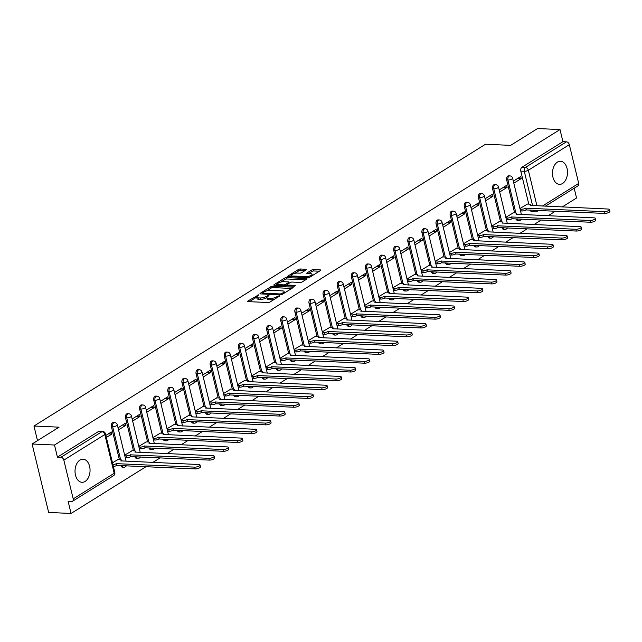 <?xml version="1.0" encoding="UTF-8"?>
<svg xmlns="http://www.w3.org/2000/svg" width="642" height="642" viewBox="0 0 642 642"><rect width="100%" height="100%" fill="white"/><g stroke="black" fill="none" stroke-linecap="round" stroke-linejoin="round"><path stroke-width="0.96" d="M258.75 294.774L247.916 301.018A1.453 0.449 -13.6 0 0 247.603 301.411A1.453 0.449 -13.6 0 0 248.133 301.62L268.019 302.526A1.453 0.449 -13.6 0 0 270.009 302.021L279.447 296.131L279.294 295.713L276.678 296.829A4.654 1.445 -13.6 0 1 270.306 298.442L268.645 298.361A4.654 1.445 -13.6 0 1 266.968 297.679A4.654 1.445 -13.6 0 1 267.955 296.427L269.022 295.24L266.406 296.355A4.654 1.445 -13.6 0 1 260.026 297.968L258.373 297.896A4.654 1.445 -13.6 0 1 256.688 297.214A4.654 1.445 -13.6 0 1 257.683 295.962L258.75 294.774M557.408 162.121A11.556 7.503 92.6 0 0 552.553 174.873A11.556 7.503 92.6 0 0 559.463 184.342A11.556 7.503 92.6 0 0 562.577 183.476A11.556 7.503 92.6 0 0 567.432 170.724A11.556 7.503 92.6 0 0 560.522 161.254A11.556 7.503 92.6 0 0 557.408 162.121M79.961 460.073A11.556 7.503 92.6 0 0 75.098 472.825A11.556 7.503 92.6 0 0 82.016 482.294A11.556 7.503 92.6 0 0 85.121 481.428A11.556 7.503 92.6 0 0 89.984 468.668A11.556 7.503 92.6 0 0 83.067 459.207A11.556 7.503 92.6 0 0 79.961 460.073M516.088 218.842A2.961 1.926 92.6 0 0 517.717 220.503L518.961 220.559A2.961 1.926 -87.4 0 1 517.332 218.898M501.972 227.653A2.961 1.926 92.6 0 0 503.601 229.314L504.837 229.371A2.961 1.926 -87.4 0 1 503.208 227.709M487.856 236.465A2.961 1.926 92.6 0 0 489.485 238.126L490.721 238.182A2.961 1.926 -87.4 0 1 489.092 236.521M473.74 245.276A2.961 1.926 92.6 0 0 475.369 246.929L476.605 246.985A2.961 1.926 -87.4 0 1 474.976 245.332M459.624 254.088A2.961 1.926 92.6 0 0 461.253 255.741L462.489 255.797A2.961 1.926 -87.4 0 1 460.86 254.144M445.508 262.891A2.961 1.926 92.6 0 0 447.137 264.552L448.373 264.608A2.961 1.926 -87.4 0 1 446.744 262.947M431.384 271.702A2.961 1.926 92.6 0 0 433.013 273.364L434.257 273.42A2.961 1.926 -87.4 0 1 432.628 271.759M417.268 280.514A2.961 1.926 92.6 0 0 418.897 282.175L420.141 282.231A2.961 1.926 -87.4 0 1 418.512 280.57M403.152 289.325A2.961 1.926 92.6 0 0 404.781 290.978L406.017 291.035A2.961 1.926 -87.4 0 1 404.388 289.382M389.036 298.137A2.961 1.926 92.6 0 0 390.665 299.79L391.901 299.846A2.961 1.926 -87.4 0 1 390.272 298.193M374.92 306.94A2.961 1.926 92.6 0 0 376.549 308.601L377.785 308.658A2.961 1.926 -87.4 0 1 376.156 306.996M360.804 315.752A2.961 1.926 92.6 0 0 362.433 317.413L363.669 317.469A2.961 1.926 -87.4 0 1 362.04 315.808M346.688 324.563A2.961 1.926 92.6 0 0 348.309 326.224L349.553 326.28A2.961 1.926 -87.4 0 1 347.924 324.619M332.564 333.375A2.961 1.926 92.6 0 0 334.193 335.028L335.437 335.084A2.961 1.926 -87.4 0 1 333.808 333.431M318.448 342.178A2.961 1.926 92.6 0 0 320.077 343.839L321.313 343.895A2.961 1.926 -87.4 0 1 319.684 342.234M304.332 350.989A2.961 1.926 92.6 0 0 305.961 352.651L307.197 352.707A2.961 1.926 -87.4 0 1 305.568 351.046M290.216 359.801A2.961 1.926 92.6 0 0 291.845 361.462L293.081 361.518A2.961 1.926 -87.4 0 1 291.452 359.857M276.1 368.612A2.961 1.926 92.6 0 0 277.729 370.265L278.965 370.322A2.961 1.926 -87.4 0 1 277.336 368.668M261.984 377.424A2.961 1.926 92.6 0 0 263.613 379.077L264.849 379.133A2.961 1.926 -87.4 0 1 263.22 377.48M247.86 386.227A2.961 1.926 92.6 0 0 249.489 387.888L250.733 387.945A2.961 1.926 -87.4 0 1 249.104 386.283M233.744 395.039A2.961 1.926 92.6 0 0 235.373 396.7L236.617 396.756A2.961 1.926 -87.4 0 1 234.988 395.095M219.628 403.85A2.961 1.926 92.6 0 0 221.257 405.511L222.493 405.567A2.961 1.926 -87.4 0 1 220.864 403.906M205.512 412.662A2.961 1.926 92.6 0 0 207.141 414.315L208.377 414.371A2.961 1.926 -87.4 0 1 206.748 412.718M191.396 421.473A2.961 1.926 92.6 0 0 193.025 423.126L194.261 423.182A2.961 1.926 -87.4 0 1 192.632 421.529M177.28 430.276A2.961 1.926 92.6 0 0 178.909 431.938L180.145 431.994A2.961 1.926 -87.4 0 1 178.516 430.333M163.164 439.088A2.961 1.926 92.6 0 0 164.793 440.749L166.029 440.805A2.961 1.926 -87.4 0 1 164.4 439.144M149.04 447.899A2.961 1.926 92.6 0 0 150.669 449.561L151.913 449.617A2.961 1.926 -87.4 0 1 150.284 447.956M134.924 456.711A2.961 1.926 92.6 0 0 136.553 458.364L137.789 458.42A2.961 1.926 -87.4 0 1 136.16 456.767M120.808 465.514A2.961 1.926 92.6 0 0 122.437 467.175L123.673 467.232A2.961 1.926 -87.4 0 1 122.044 465.578M291.709 276.814L291.388 275.458A3.892 1.212 -13.6 0 1 293.402 273.829A3.892 1.212 -13.6 0 1 297.543 273.059L299.726 273.163A1.453 0.449 -13.6 0 0 301.716 272.657L306.202 269.857A1.453 0.449 -13.6 0 0 306.515 269.463A1.453 0.449 -13.6 0 0 305.985 269.255L300.408 268.998A1.453 0.449 -13.6 0 0 298.418 269.504L287.929 276.044A1.453 0.449 -13.6 0 0 287.624 276.437A1.453 0.449 -13.6 0 0 288.146 276.646L308.032 277.553A1.453 0.449 -13.6 0 0 310.03 277.055L320.51 270.515A1.453 0.449 -13.6 0 0 320.815 270.122A1.453 0.449 -13.6 0 0 320.294 269.905L313.553 269.6A1.453 0.449 -13.6 0 0 311.563 270.105L307.077 272.898A1.453 0.449 -13.6 0 0 306.764 273.291A1.453 0.449 -13.6 0 0 307.293 273.508L310.632 273.661A3.892 1.212 -13.6 0 1 312.036 274.23A3.892 1.212 -13.6 0 1 310.022 275.859A3.892 1.212 -13.6 0 1 305.881 276.622L292.792 276.028A3.892 1.212 -13.6 0 1 291.388 275.458L289.398 276.702M63.831 460.129L73.204 498.866A2.961 2.054 -122 0 1 72.522 501.282A2.961 2.054 -122 0 1 71.615 501.506L68.124 501.346L71.053 513.464L48.656 512.436L32.1 443.999L59.064 427.171L33.97 426.023L485.537 144.225L510.639 145.373L537.603 128.536L560.001 129.564L54.498 445.018L57.427 457.136L60.918 457.289L101.909 431.713A2.961 1.926 -87.4 0 1 102.704 431.488L99.221 431.328A2.961 1.926 -87.4 0 0 98.419 431.552L101.909 431.713A2.961 2.054 -122 0 1 104.823 434.546L63.831 460.129A2.961 2.054 -122 0 0 60.918 457.289M32.1 443.999L54.498 445.018M272.786 286.236A1.453 0.449 -13.6 0 0 270.788 286.741L260.307 293.282A1.453 0.449 -13.6 0 0 260.002 293.675A1.453 0.449 -13.6 0 0 260.524 293.892L280.41 294.798A1.453 0.449 -13.6 0 0 282.4 294.293L292.88 287.752A1.453 0.449 -13.6 0 0 293.193 287.359A1.453 0.449 -13.6 0 0 292.664 287.143L272.786 286.236L273.115 287.608A1.453 0.449 -13.6 0 0 271.117 288.114L266.735 290.85M274.118 284.663L284.599 278.122A1.453 0.449 -13.6 0 1 286.597 277.617L306.483 278.524A1.453 0.449 -13.6 0 1 307.004 278.74A1.453 0.449 -13.6 0 1 306.699 279.134L302.213 281.926A1.453 0.449 -13.6 0 1 300.215 282.432L292.15 282.063A1.453 0.449 -13.6 0 0 290.16 282.568L287.183 284.43A1.453 0.449 -13.6 0 0 286.878 284.815A1.453 0.449 -13.6 0 0 287.399 285.032L295.793 285.417L294.55 286.188L274.335 285.265A1.453 0.449 -13.6 0 1 273.813 285.056A1.453 0.449 -13.6 0 1 274.118 284.663L274.262 285.265M528.775 204.116L520.79 171.125L524.281 171.286A2.961 1.926 -87.4 0 1 525.429 167.418L566.421 141.834A2.961 2.054 58 0 1 569.334 144.675L578.707 183.411A2.961 2.054 58 0 1 578.025 185.827L545.403 206.178M71.053 513.464L146.039 466.67M152.828 462.433L160.155 457.858M166.944 453.621L174.271 449.047M181.06 444.81L188.387 440.235M195.176 435.998L202.503 431.432M209.292 427.195L216.619 422.621M223.416 418.383L230.743 413.809M237.532 409.572L244.859 404.998M251.648 400.76L258.975 396.186M265.764 391.949L273.091 387.383M279.88 383.146L287.207 378.571M293.996 374.334L301.323 369.76M308.112 365.523L315.439 360.948M322.236 356.711L329.563 352.145M336.352 347.9L343.679 343.334M350.468 339.096L357.795 334.522M364.584 330.285L371.911 325.711M378.7 321.473L386.027 316.899M392.816 312.662L400.143 308.096M406.94 303.859L414.259 299.284M421.056 295.047L428.383 290.473M435.172 286.236L442.498 281.661M449.288 277.424L456.614 272.85M463.404 268.613L470.73 264.047M477.52 259.809L484.846 255.235M491.636 250.998L498.962 246.424M505.76 242.186L513.086 237.612M519.876 233.375L527.202 228.809M533.992 224.564L541.318 219.997M548.107 215.76L555.434 211.186M562.223 206.949L576.556 198.001L574.189 188.218M560.001 129.564L562.93 141.673L566.421 141.834M118.008 459.544L112.478 462.794M106.355 437.475L111.836 434.048L108.305 433.888M111.836 434.048L111.339 431.994L105.858 435.42M132.124 450.732L124.66 455.194M118.537 429.867L125.952 425.237L122.429 425.076M125.952 425.237L125.455 423.182L118.04 427.813M146.24 441.921L138.776 446.383M132.653 421.056L140.068 416.433L136.545 416.265M140.068 416.433L139.579 414.379L132.156 419.009M160.356 433.109L152.9 437.571M146.769 412.252L154.192 407.622L150.661 407.461M154.192 407.622L153.695 405.567L146.272 410.198M174.472 424.298L167.016 428.76M160.885 403.441L168.308 398.81L164.777 398.65M168.308 398.81L167.811 396.756L160.388 401.386M188.588 415.494L181.132 419.956M175.001 394.629L182.424 389.999L178.893 389.838M182.424 389.999L181.927 387.945L174.512 392.575M202.712 406.683L195.248 411.145M189.125 385.818L196.54 381.188L193.009 381.027M196.54 381.188L196.043 379.141L188.628 383.764M216.827 397.871L209.364 402.333M203.241 377.006L210.656 372.384L207.125 372.224M210.656 372.384L210.159 370.33L202.744 374.96M230.943 389.06L223.48 393.522M217.357 368.203L224.772 363.573L221.249 363.412M224.772 363.573L224.275 361.518L216.86 366.149M245.059 380.249L237.604 384.71M231.473 359.392L238.888 354.761L235.365 354.601M238.888 354.761L238.399 352.707L230.976 357.337M259.175 371.445L251.72 375.907M245.589 350.58L253.012 345.95L249.481 345.789M253.012 345.95L252.515 343.895L245.092 348.526M273.291 362.634L265.836 367.096M259.705 341.769L267.128 337.138L263.597 336.978M267.128 337.138L266.631 335.092L259.216 339.714M287.407 353.822L279.952 358.284M273.829 332.965L281.244 328.335L277.713 328.174M281.244 328.335L280.747 326.28L273.332 330.911M301.531 345.011L294.068 349.473M287.945 324.154L295.36 319.523L291.829 319.363M295.36 319.523L294.863 317.469L287.447 322.099M315.647 336.207L308.184 340.661M302.061 315.342L309.476 310.712L305.945 310.551M309.476 310.712L308.979 308.658L301.563 313.288M329.763 327.396L322.3 331.858M316.177 306.531L323.592 301.9L320.069 301.74M323.592 301.9L323.103 299.846L315.679 304.477M343.879 318.584L336.424 323.046M330.293 297.719L337.716 293.089L334.185 292.929M337.716 293.089L337.219 291.043L329.795 295.665M357.995 309.773L350.54 314.235M344.409 288.916L351.832 284.286L348.301 284.125M351.832 284.286L351.334 282.231L343.911 286.862M372.111 300.962L364.656 305.423M358.525 280.105L365.948 275.474L362.417 275.314M365.948 275.474L365.45 273.42L358.035 278.05M386.227 292.158L378.772 296.62M372.649 271.293L380.064 266.663L376.533 266.502M380.064 266.663L379.566 264.608L372.151 269.239M400.351 283.347L392.888 287.809M386.765 262.482L394.18 257.851L390.649 257.691M394.18 257.851L393.682 255.797L386.267 260.427M414.467 274.535L407.004 278.997M400.881 253.67L408.296 249.048L404.773 248.879M408.296 249.048L407.798 246.993L400.383 251.624M428.583 265.724L421.12 270.186M414.997 244.867L422.412 240.236L418.889 240.076M422.412 240.236L421.922 238.182L414.499 242.812M442.699 256.912L435.244 261.374M429.113 236.055L436.536 231.425L433.005 231.264M436.536 231.425L436.038 229.371L428.615 234.001M456.815 248.109L449.36 252.571M443.229 227.244L450.652 222.613L447.121 222.453M450.652 222.613L450.154 220.559L442.731 225.19M470.931 239.297L463.476 243.759M457.353 218.432L464.768 213.802L461.237 213.642M464.768 213.802L464.27 211.756L456.855 216.378M485.055 230.486L477.592 234.948M471.469 209.621L478.884 204.999L475.353 204.838M478.884 204.999L478.386 202.944L470.971 207.575M499.171 221.675L491.708 226.136M485.585 200.818L493 196.187L489.469 196.027M493 196.187L492.502 194.133L485.087 198.763M513.287 212.863L505.824 217.325M499.701 192.006L507.116 187.376L503.593 187.215M507.116 187.376L506.618 185.321L499.203 189.952M514.651 212.927L506.674 179.937L507.91 179.993A2.961 1.926 -87.4 0 1 509.852 175.9L508.616 175.844A2.961 1.926 92.6 0 0 506.674 179.937M500.535 221.739L492.558 188.748L493.794 188.804A2.961 1.926 -87.4 0 1 495.736 184.711L494.501 184.655A2.961 1.926 92.6 0 0 492.558 188.748M486.419 230.55L478.434 197.551L479.678 197.608A2.961 1.926 -87.4 0 1 481.62 193.523L480.385 193.467A2.961 1.926 92.6 0 0 478.434 197.551M472.303 239.362L464.318 206.363L465.562 206.419A2.961 1.926 -87.4 0 1 467.504 202.334L466.269 202.27A2.961 1.926 92.6 0 0 464.318 206.363M458.187 248.165L450.202 215.174L451.438 215.23A2.961 1.926 -87.4 0 1 453.388 211.138L452.153 211.082A2.961 1.926 92.6 0 0 450.202 215.174M444.071 256.977L436.087 223.986L437.322 224.042A2.961 1.926 -87.4 0 1 439.272 219.949L438.029 219.893A2.961 1.926 92.6 0 0 436.087 223.986M429.955 265.788L421.971 232.789L423.206 232.853A2.961 1.926 -87.4 0 1 425.148 228.761L423.913 228.704A2.961 1.926 92.6 0 0 421.971 232.789M415.831 274.599L407.855 241.601L409.09 241.657A2.961 1.926 -87.4 0 1 411.032 237.572L409.797 237.516A2.961 1.926 92.6 0 0 407.855 241.601M401.715 283.411L393.739 250.412L394.974 250.468A2.961 1.926 -87.4 0 1 396.917 246.376L395.681 246.319A2.961 1.926 92.6 0 0 393.739 250.412M387.599 292.214L379.615 259.224L380.858 259.28A2.961 1.926 -87.4 0 1 382.801 255.187L381.565 255.131A2.961 1.926 92.6 0 0 379.615 259.224M373.483 301.026L365.499 268.035L366.743 268.091A2.961 1.926 -87.4 0 1 368.685 263.998L367.449 263.942A2.961 1.926 92.6 0 0 365.499 268.035M359.368 309.837L351.383 276.838L352.618 276.895A2.961 1.926 -87.4 0 1 354.569 272.81L353.325 272.754A2.961 1.926 92.6 0 0 351.383 276.838M345.252 318.649L337.267 285.65L338.503 285.706A2.961 1.926 -87.4 0 1 340.453 281.621L339.209 281.565A2.961 1.926 92.6 0 0 337.267 285.65M331.128 327.452L323.151 294.461L324.387 294.517A2.961 1.926 -87.4 0 1 326.329 290.425L325.093 290.369A2.961 1.926 92.6 0 0 323.151 294.461M317.012 336.264L309.035 303.273L310.271 303.329A2.961 1.926 -87.4 0 1 312.213 299.236L310.977 299.18A2.961 1.926 92.6 0 0 309.035 303.273M302.896 345.075L294.919 312.084L296.155 312.14A2.961 1.926 -87.4 0 1 298.097 308.048L296.861 307.991A2.961 1.926 92.6 0 0 294.919 312.084M288.78 353.886L280.795 320.888L282.039 320.944A2.961 1.926 -87.4 0 1 283.981 316.859L282.745 316.803A2.961 1.926 92.6 0 0 280.795 320.888M274.664 362.698L266.679 329.699L267.915 329.755A2.961 1.926 -87.4 0 1 269.865 325.671L268.629 325.614A2.961 1.926 92.6 0 0 266.679 329.699M260.548 371.501L252.563 338.511L253.799 338.567A2.961 1.926 -87.4 0 1 255.749 334.474L254.505 334.418A2.961 1.926 92.6 0 0 252.563 338.511M246.432 380.313L238.447 347.322L239.683 347.378A2.961 1.926 -87.4 0 1 241.633 343.285L240.389 343.229A2.961 1.926 92.6 0 0 238.447 347.322M232.308 389.124L224.331 356.133L225.567 356.19A2.961 1.926 -87.4 0 1 227.509 352.097L226.273 352.041A2.961 1.926 92.6 0 0 224.331 356.133M218.192 397.936L210.215 364.937L211.451 364.993A2.961 1.926 -87.4 0 1 213.393 360.908L212.157 360.852A2.961 1.926 92.6 0 0 210.215 364.937M204.076 406.747L196.091 373.748L197.335 373.805A2.961 1.926 -87.4 0 1 199.277 369.72L198.041 369.656A2.961 1.926 92.6 0 0 196.091 373.748M189.96 415.551L181.975 382.56L183.219 382.616A2.961 1.926 -87.4 0 1 185.161 378.523L183.925 378.467A2.961 1.926 92.6 0 0 181.975 382.56M175.844 424.362L167.859 391.371L169.095 391.427A2.961 1.926 -87.4 0 1 171.045 387.335L169.801 387.278A2.961 1.926 92.6 0 0 167.859 391.371M161.728 433.173L153.743 400.175L154.979 400.231A2.961 1.926 -87.4 0 1 156.929 396.146L155.685 396.09A2.961 1.926 92.6 0 0 153.743 400.175M147.612 441.985L139.627 408.986L140.863 409.042A2.961 1.926 -87.4 0 1 142.805 404.958L141.569 404.901A2.961 1.926 92.6 0 0 139.627 408.986M133.488 450.796L125.511 417.798L126.747 417.854A2.961 1.926 -87.4 0 1 128.689 413.761L127.453 413.705A2.961 1.926 92.6 0 0 125.511 417.798M119.372 459.6L111.395 426.609L112.631 426.665A2.961 1.926 -87.4 0 1 114.573 422.572L113.337 422.516A2.961 1.926 92.6 0 0 111.395 426.609M33.97 426.023L37.501 440.629M513.817 183.195L521.24 178.564L520.742 176.51L513.319 181.14M527.403 204.06L519.948 208.522M521.24 178.564L517.709 178.404M533.695 210.191A2.961 1.926 -87.4 0 0 535.324 211.852L531.833 211.691A2.961 1.926 -87.4 0 1 530.204 210.038M562.93 141.673L521.938 167.257A2.961 1.926 92.6 0 0 520.79 171.125M57.427 457.136L98.419 431.552M256.688 297.214L257.025 298.586A4.654 1.445 -13.6 0 0 258.702 299.26L258.373 297.896M266.952 297.591L266.735 297.728A4.654 1.445 -13.6 0 1 260.363 299.341L258.702 299.26M266.968 297.679L267.297 299.052A4.654 1.445 -13.6 0 0 268.974 299.734L268.645 298.361M274.399 299.284A4.654 1.445 -13.6 0 1 270.635 299.806L268.974 299.734M256.68 297.126L249.377 301.676M291.749 288.459L273.115 287.608M262.698 293.37L261.775 293.948M262.835 292.744L262.979 293.169L280.434 293.964L283.122 292.808A4.654 1.445 -13.6 0 0 284.109 291.548A4.654 1.445 -13.6 0 0 282.424 290.874L270.499 290.328A4.654 1.445 -13.6 0 0 264.119 291.941L262.835 292.744M284.454 293.009A4.654 1.445 -13.6 0 0 284.438 292.921L284.109 291.548M275.587 285.329L277.625 284.053M280.787 282.079L284.936 279.495L284.599 278.122M305.56 279.84L286.926 278.989A1.453 0.449 -13.6 0 0 284.936 279.495M283.788 281.686A3.892 1.212 -13.6 0 0 279.639 282.456A3.892 1.212 -13.6 0 0 277.625 284.085A3.892 1.212 -13.6 0 0 279.029 284.647L283.644 284.863A1.453 0.449 -13.6 0 0 285.634 284.358L288.611 282.496A1.453 0.449 -13.6 0 0 288.924 282.111A1.453 0.449 -13.6 0 0 288.394 281.894L283.788 281.686M285.851 285.794A1.453 0.449 -13.6 0 0 285.971 285.722L285.634 284.358M286.95 285.112L285.971 285.722M319.379 271.221L313.882 270.964A1.453 0.449 -13.6 0 0 311.892 271.47L308.537 273.564M305.07 270.563L300.737 270.37A1.453 0.449 -13.6 0 0 298.747 270.876L294.646 273.428M112.928 464.656A2.961 0.923 -13.6 0 0 116.322 463.644L194.678 467.127A3.411 1.059 -13.6 0 0 198.306 466.453A3.411 1.059 -13.6 0 0 200.071 465.025A3.411 1.059 -13.6 0 0 198.843 464.527L120.752 460.876A2.961 0.923 -13.6 0 0 121.386 460.081A2.961 0.923 -13.6 0 0 120.319 459.648L117.719 459.528M200.071 465.025L200.505 466.806A3.411 1.059 166.4 0 1 198.739 468.235A3.411 1.059 166.4 0 1 195.104 468.909L116.756 465.426A2.961 0.923 166.4 0 1 113.361 466.437M116.892 465.338L116.459 463.556M124.805 455.788L126.378 455.86A2.961 0.923 -13.6 0 0 130.438 454.833L208.794 458.316A3.411 1.059 -13.6 0 0 212.422 457.642A3.411 1.059 -13.6 0 0 214.187 456.213A3.411 1.059 -13.6 0 0 212.959 455.716L134.876 452.064A2.961 0.923 -13.6 0 0 135.502 451.27A2.961 0.923 -13.6 0 0 134.435 450.836L131.835 450.716M214.187 456.213L214.621 457.995A3.411 1.059 166.4 0 1 212.855 459.423A3.411 1.059 166.4 0 1 209.228 460.097L130.872 456.614A2.961 0.923 166.4 0 1 126.811 457.642L126.378 455.86M125.238 457.569L126.811 457.642M131.008 456.526L130.575 454.753M138.921 446.976L140.494 447.049A2.961 0.923 -13.6 0 0 144.554 446.021L222.91 449.504A3.411 1.059 -13.6 0 0 226.538 448.83A3.411 1.059 -13.6 0 0 228.303 447.41A3.411 1.059 -13.6 0 0 227.075 446.912L148.992 443.261A2.961 0.923 -13.6 0 0 149.618 442.458A2.961 0.923 -13.6 0 0 148.551 442.025L145.951 441.905M228.303 447.41L228.737 449.183A3.411 1.059 166.4 0 1 226.971 450.612A3.411 1.059 166.4 0 1 223.344 451.286L144.988 447.803A2.961 0.923 166.4 0 1 140.927 448.83L140.494 447.049M139.354 448.758L140.927 448.83M145.124 447.723L144.691 445.941M153.045 438.173L154.61 438.245A2.961 0.923 -13.6 0 0 158.67 437.218L237.026 440.693A3.411 1.059 -13.6 0 0 240.654 440.027A3.411 1.059 -13.6 0 0 242.419 438.598A3.411 1.059 -13.6 0 0 241.191 438.101L163.108 434.449A2.961 0.923 -13.6 0 0 163.734 433.647A2.961 0.923 -13.6 0 0 162.667 433.214L160.067 433.101M242.419 438.598L242.853 440.38A3.411 1.059 166.4 0 1 241.087 441.8A3.411 1.059 166.4 0 1 237.46 442.474L159.104 438.992A2.961 0.923 166.4 0 1 155.043 440.019L154.61 438.245M153.47 439.947L155.043 440.019M159.24 438.911L158.807 437.13M167.161 429.362L168.734 429.434A2.961 0.923 -13.6 0 0 172.794 428.407L251.142 431.889A3.411 1.059 -13.6 0 0 254.778 431.215A3.411 1.059 -13.6 0 0 256.543 429.787A3.411 1.059 -13.6 0 0 255.307 429.289L177.224 425.638A2.961 0.923 -13.6 0 0 177.858 424.835A2.961 0.923 -13.6 0 0 176.783 424.41L174.183 424.29M256.543 429.787L256.969 431.568A3.411 1.059 166.4 0 1 255.203 432.989A3.411 1.059 166.4 0 1 251.576 433.663L173.22 430.188A2.961 0.923 166.4 0 1 169.159 431.215L168.734 429.434M167.586 431.143L169.159 431.215M173.356 430.1L172.923 428.318M181.277 420.55L182.85 420.622A2.961 0.923 -13.6 0 0 186.91 419.595L265.266 423.078A3.411 1.059 -13.6 0 0 268.894 422.404A3.411 1.059 -13.6 0 0 270.659 420.975A3.411 1.059 -13.6 0 0 269.423 420.478L191.34 416.827A2.961 0.923 -13.6 0 0 191.974 416.032A2.961 0.923 -13.6 0 0 190.899 415.599L188.299 415.478M270.659 420.975L271.084 422.757A3.411 1.059 166.4 0 1 269.319 424.185A3.411 1.059 166.4 0 1 265.692 424.86L187.336 421.377A2.961 0.923 166.4 0 1 183.275 422.404L182.85 420.622M181.71 422.332L183.275 422.404M187.472 421.288L187.047 419.515M195.393 411.739L196.966 411.811A2.961 0.923 -13.6 0 0 201.026 410.784L279.382 414.267A3.411 1.059 -13.6 0 0 283.01 413.592A3.411 1.059 -13.6 0 0 284.775 412.164A3.411 1.059 -13.6 0 0 283.539 411.666L205.456 408.015A2.961 0.923 -13.6 0 0 206.09 407.221A2.961 0.923 -13.6 0 0 205.015 406.787L202.423 406.667M284.775 412.164L285.2 413.946A3.411 1.059 166.4 0 1 283.435 415.374A3.411 1.059 166.4 0 1 279.808 416.048L201.46 412.565A2.961 0.923 166.4 0 1 197.391 413.592L196.966 411.811M195.826 413.52L197.391 413.592M201.588 412.477L201.163 410.703M209.509 402.935L211.082 402.999A2.961 0.923 -13.6 0 0 215.142 401.972L293.498 405.455A3.411 1.059 -13.6 0 0 297.126 404.781A3.411 1.059 -13.6 0 0 298.891 403.361A3.411 1.059 -13.6 0 0 297.663 402.863L219.58 399.212A2.961 0.923 -13.6 0 0 220.206 398.409A2.961 0.923 -13.6 0 0 219.139 397.976L216.539 397.855M298.891 403.361L299.324 405.134A3.411 1.059 166.4 0 1 297.559 406.563A3.411 1.059 166.4 0 1 293.932 407.237L215.576 403.754A2.961 0.923 166.4 0 1 211.515 404.781L211.082 402.999M209.942 404.709L211.515 404.781M215.712 403.674L215.279 401.892M223.625 394.124L225.198 394.196A2.961 0.923 -13.6 0 0 229.258 393.169L307.614 396.652A3.411 1.059 -13.6 0 0 311.242 395.978A3.411 1.059 -13.6 0 0 313.007 394.549A3.411 1.059 -13.6 0 0 311.779 394.052L233.696 390.4A2.961 0.923 -13.6 0 0 234.322 389.598A2.961 0.923 -13.6 0 0 233.255 389.164L230.655 389.052M313.007 394.549L313.44 396.331A3.411 1.059 166.4 0 1 311.675 397.751A3.411 1.059 166.4 0 1 308.048 398.425L229.692 394.942A2.961 0.923 166.4 0 1 225.631 395.97L225.198 394.196M224.058 395.897L225.631 395.97M229.828 394.862L229.395 393.081M237.749 385.312L239.314 385.385A2.961 0.923 -13.6 0 0 243.374 384.357L321.73 387.84A3.411 1.059 -13.6 0 0 325.358 387.166A3.411 1.059 -13.6 0 0 327.123 385.738A3.411 1.059 -13.6 0 0 325.895 385.24L247.812 381.589A2.961 0.923 -13.6 0 0 248.438 380.786A2.961 0.923 -13.6 0 0 247.371 380.361L244.771 380.241M327.123 385.738L327.556 387.519A3.411 1.059 166.4 0 1 325.791 388.948A3.411 1.059 166.4 0 1 322.164 389.622L243.808 386.139A2.961 0.923 166.4 0 1 239.747 387.166L239.314 385.385M238.174 387.094L239.747 387.166M243.944 386.051L243.511 384.269M251.865 376.501L253.43 376.573A2.961 0.923 -13.6 0 0 257.49 375.546L335.846 379.029A3.411 1.059 -13.6 0 0 339.474 378.355A3.411 1.059 -13.6 0 0 341.239 376.926A3.411 1.059 -13.6 0 0 340.011 376.429L261.928 372.777A2.961 0.923 -13.6 0 0 262.554 371.983A2.961 0.923 -13.6 0 0 261.487 371.549L258.887 371.429M341.239 376.926L341.672 378.708A3.411 1.059 166.4 0 1 339.907 380.136A3.411 1.059 166.4 0 1 336.28 380.81L257.923 377.327A2.961 0.923 166.4 0 1 253.863 378.355L253.43 376.573M252.29 378.282L253.863 378.355M258.06 377.239L257.627 375.466M265.981 367.689L267.553 367.762A2.961 0.923 -13.6 0 0 271.614 366.734L349.97 370.217A3.411 1.059 -13.6 0 0 353.598 369.543A3.411 1.059 -13.6 0 0 355.363 368.115A3.411 1.059 -13.6 0 0 354.127 367.617L276.044 363.974A2.961 0.923 -13.6 0 0 276.678 363.171A2.961 0.923 -13.6 0 0 275.603 362.738L273.002 362.618M355.363 368.115L355.788 369.896A3.411 1.059 166.4 0 1 354.023 371.325A3.411 1.059 166.4 0 1 350.396 371.999L272.039 368.516A2.961 0.923 166.4 0 1 267.979 369.543L267.553 367.762M266.406 369.471L267.979 369.543M272.176 368.436L271.751 366.654M280.097 358.886L281.669 358.958A2.961 0.923 -13.6 0 0 285.73 357.931L364.086 361.406A3.411 1.059 -13.6 0 0 367.714 360.732A3.411 1.059 -13.6 0 0 369.479 359.311A3.411 1.059 -13.6 0 0 368.243 358.814L290.16 355.162A2.961 0.923 -13.6 0 0 290.794 354.36A2.961 0.923 -13.6 0 0 289.719 353.927L287.126 353.806M369.479 359.311L369.904 361.085A3.411 1.059 166.4 0 1 368.139 362.513A3.411 1.059 166.4 0 1 364.512 363.187L286.155 359.705A2.961 0.923 166.4 0 1 282.095 360.732L281.669 358.958M280.53 360.66L282.095 360.732M286.292 359.624L285.867 357.843M294.213 350.075L295.785 350.147A2.961 0.923 -13.6 0 0 299.846 349.12L378.202 352.602A3.411 1.059 -13.6 0 0 381.829 351.928A3.411 1.059 -13.6 0 0 383.595 350.5A3.411 1.059 -13.6 0 0 382.367 350.002L304.276 346.351A2.961 0.923 -13.6 0 0 304.91 345.548A2.961 0.923 -13.6 0 0 303.843 345.115L301.242 345.003M383.595 350.5L384.028 352.281A3.411 1.059 166.4 0 1 382.263 353.702A3.411 1.059 166.4 0 1 378.628 354.376L300.279 350.901A2.961 0.923 166.4 0 1 296.219 351.92L295.785 350.147M294.646 351.856L296.219 351.92M300.408 350.813L299.983 349.031M308.329 341.263L309.901 341.335A2.961 0.923 -13.6 0 0 313.962 340.308L392.318 343.791A3.411 1.059 -13.6 0 0 395.945 343.117A3.411 1.059 -13.6 0 0 397.711 341.688A3.411 1.059 -13.6 0 0 396.483 341.191L318.4 337.54A2.961 0.923 -13.6 0 0 319.026 336.745A2.961 0.923 -13.6 0 0 317.959 336.312L315.358 336.191M397.711 341.688L398.144 343.47A3.411 1.059 166.4 0 1 396.379 344.898A3.411 1.059 166.4 0 1 392.752 345.573L314.395 342.09A2.961 0.923 166.4 0 1 310.335 343.117L309.901 341.335M308.762 343.045L310.335 343.117M314.532 342.001L314.099 340.22M322.445 332.452L324.017 332.524A2.961 0.923 -13.6 0 0 328.078 331.497L406.434 334.98A3.411 1.059 -13.6 0 0 410.061 334.305A3.411 1.059 -13.6 0 0 411.827 332.877A3.411 1.059 -13.6 0 0 410.599 332.379L332.516 328.728A2.961 0.923 -13.6 0 0 333.142 327.934A2.961 0.923 -13.6 0 0 332.075 327.5L329.474 327.38M411.827 332.877L412.26 334.659A3.411 1.059 166.4 0 1 410.495 336.087A3.411 1.059 166.4 0 1 406.868 336.761L328.511 333.278A2.961 0.923 166.4 0 1 324.451 334.305L324.017 332.524M322.878 334.233L324.451 334.305M328.648 333.19L328.214 331.416M336.568 323.64L338.133 323.712A2.961 0.923 -13.6 0 0 342.194 322.685L420.55 326.168A3.411 1.059 -13.6 0 0 424.177 325.494A3.411 1.059 -13.6 0 0 425.943 324.074A3.411 1.059 -13.6 0 0 424.715 323.576L346.632 319.925A2.961 0.923 -13.6 0 0 347.258 319.122A2.961 0.923 -13.6 0 0 346.19 318.689L343.59 318.568M425.943 324.074L426.376 325.847A3.411 1.059 166.4 0 1 424.611 327.276A3.411 1.059 166.4 0 1 420.983 327.95L342.627 324.467A2.961 0.923 166.4 0 1 338.567 325.494L338.133 323.712M336.994 325.422L338.567 325.494M342.764 324.387L342.33 322.605M350.684 314.837L352.257 314.909A2.961 0.923 -13.6 0 0 356.318 313.882L434.666 317.357A3.411 1.059 -13.6 0 0 438.293 316.691A3.411 1.059 -13.6 0 0 440.067 315.262A3.411 1.059 -13.6 0 0 438.831 314.765L360.748 311.113A2.961 0.923 -13.6 0 0 361.374 310.311A2.961 0.923 -13.6 0 0 360.306 309.877L357.706 309.765M440.067 315.262L440.492 317.044A3.411 1.059 166.4 0 1 438.727 318.464A3.411 1.059 166.4 0 1 435.099 319.138L356.743 315.655A2.961 0.923 166.4 0 1 352.683 316.683L352.257 314.909M351.11 316.61L352.683 316.683M356.88 315.575L356.446 313.794M364.8 306.025L366.373 306.098A2.961 0.923 -13.6 0 0 370.434 305.07L448.79 308.553A3.411 1.059 -13.6 0 0 452.417 307.879A3.411 1.059 -13.6 0 0 454.183 306.451A3.411 1.059 -13.6 0 0 452.947 305.953L374.864 302.302A2.961 0.923 -13.6 0 0 375.498 301.499A2.961 0.923 -13.6 0 0 374.422 301.066L371.822 300.954M454.183 306.451L454.608 308.232A3.411 1.059 166.4 0 1 452.843 309.653A3.411 1.059 166.4 0 1 449.215 310.327L370.859 306.852A2.961 0.923 166.4 0 1 366.799 307.879L366.373 306.098M365.234 307.807L366.799 307.879M370.996 306.764L370.57 304.982M378.916 297.214L380.489 297.286A2.961 0.923 -13.6 0 0 384.55 296.259L462.906 299.742A3.411 1.059 -13.6 0 0 466.533 299.068A3.411 1.059 -13.6 0 0 468.299 297.639A3.411 1.059 -13.6 0 0 467.063 297.142L388.98 293.49A2.961 0.923 -13.6 0 0 389.614 292.696A2.961 0.923 -13.6 0 0 388.538 292.262L385.946 292.142M468.299 297.639L468.724 299.421A3.411 1.059 166.4 0 1 466.959 300.849A3.411 1.059 166.4 0 1 463.331 301.523L384.975 298.04A2.961 0.923 166.4 0 1 380.915 299.068L380.489 297.286M379.35 298.995L380.915 299.068M385.112 297.952L384.686 296.171M393.032 288.402L394.605 288.475A2.961 0.923 -13.6 0 0 398.666 287.447L477.022 290.93A3.411 1.059 -13.6 0 0 480.649 290.256A3.411 1.059 -13.6 0 0 482.415 288.828A3.411 1.059 -13.6 0 0 481.187 288.33L403.104 284.679A2.961 0.923 -13.6 0 0 403.73 283.884A2.961 0.923 -13.6 0 0 402.662 283.451L400.062 283.331M482.415 288.828L482.848 290.609A3.411 1.059 166.4 0 1 481.083 292.038A3.411 1.059 166.4 0 1 477.455 292.712L399.099 289.229A2.961 0.923 166.4 0 1 395.039 290.256L394.605 288.475M393.466 290.184L395.039 290.256M399.236 289.141L398.802 287.367M407.148 279.591L408.721 279.663A2.961 0.923 -13.6 0 0 412.782 278.636L491.138 282.119A3.411 1.059 -13.6 0 0 494.765 281.445A3.411 1.059 -13.6 0 0 496.531 280.024A3.411 1.059 -13.6 0 0 495.303 279.527L417.22 275.875A2.961 0.923 -13.6 0 0 417.846 275.073A2.961 0.923 -13.6 0 0 416.778 274.64L414.178 274.519M496.531 280.024L496.964 281.798A3.411 1.059 166.4 0 1 495.199 283.226A3.411 1.059 166.4 0 1 491.571 283.9L413.215 280.418A2.961 0.923 166.4 0 1 409.155 281.445L408.721 279.663M407.582 281.373L409.155 281.445M413.352 280.337L412.918 278.556M421.272 270.788L422.837 270.86A2.961 0.923 -13.6 0 0 426.898 269.833L505.254 273.315A3.411 1.059 -13.6 0 0 508.881 272.641A3.411 1.059 -13.6 0 0 510.647 271.213A3.411 1.059 -13.6 0 0 509.419 270.715L431.336 267.064A2.961 0.923 -13.6 0 0 431.962 266.261A2.961 0.923 -13.6 0 0 430.894 265.828L428.294 265.716M510.647 271.213L511.08 272.994A3.411 1.059 166.4 0 1 509.315 274.415A3.411 1.059 166.4 0 1 505.687 275.089L427.331 271.606A2.961 0.923 166.4 0 1 423.271 272.633L422.837 270.86M421.698 272.561L423.271 272.633M427.468 271.526L427.034 269.744M435.388 261.976L436.953 262.048A2.961 0.923 -13.6 0 0 441.014 261.021L519.37 264.504A3.411 1.059 -13.6 0 0 522.997 263.83A3.411 1.059 -13.6 0 0 524.763 262.401A3.411 1.059 -13.6 0 0 523.535 261.904L445.452 258.253A2.961 0.923 -13.6 0 0 446.078 257.45A2.961 0.923 -13.6 0 0 445.01 257.025L442.41 256.904M524.763 262.401L525.196 264.183A3.411 1.059 166.4 0 1 523.431 265.611A3.411 1.059 166.4 0 1 519.803 266.278L441.447 262.803A2.961 0.923 166.4 0 1 437.387 263.83L436.953 262.048M435.814 263.758L437.387 263.83M441.584 262.714L441.15 260.933M449.504 253.165L451.077 253.237A2.961 0.923 -13.6 0 0 455.138 252.21L533.486 255.693A3.411 1.059 -13.6 0 0 537.121 255.018A3.411 1.059 -13.6 0 0 538.887 253.59A3.411 1.059 -13.6 0 0 537.651 253.092L459.568 249.441A2.961 0.923 -13.6 0 0 460.202 248.647A2.961 0.923 -13.6 0 0 459.126 248.213L456.526 248.093M538.887 253.59L539.312 255.372A3.411 1.059 166.4 0 1 537.547 256.8A3.411 1.059 166.4 0 1 533.919 257.474L455.563 253.991A2.961 0.923 166.4 0 1 451.503 255.018L451.077 253.237M449.93 254.946L451.503 255.018M455.7 253.903L455.274 252.129M463.62 244.353L465.193 244.425A2.961 0.923 -13.6 0 0 469.254 243.398L547.61 246.881A3.411 1.059 -13.6 0 0 551.237 246.207A3.411 1.059 -13.6 0 0 553.003 244.779A3.411 1.059 -13.6 0 0 551.767 244.281L473.684 240.63A2.961 0.923 -13.6 0 0 474.318 239.835A2.961 0.923 -13.6 0 0 473.242 239.402L470.65 239.281M553.003 244.779L553.428 246.56A3.411 1.059 166.4 0 1 551.663 247.989A3.411 1.059 166.4 0 1 548.035 248.663L469.679 245.18A2.961 0.923 166.4 0 1 465.619 246.207L465.193 244.425M464.054 246.135L465.619 246.207M469.816 245.1L469.39 243.318M477.736 235.55L479.309 235.614A2.961 0.923 -13.6 0 0 483.37 234.595L561.726 238.07A3.411 1.059 -13.6 0 0 565.353 237.396A3.411 1.059 -13.6 0 0 567.119 235.975A3.411 1.059 -13.6 0 0 565.891 235.478L487.8 231.826A2.961 0.923 -13.6 0 0 488.434 231.024A2.961 0.923 -13.6 0 0 487.366 230.59L484.766 230.47M567.119 235.975L567.552 237.749A3.411 1.059 166.4 0 1 565.787 239.177A3.411 1.059 166.4 0 1 562.151 239.851L483.803 236.368A2.961 0.923 166.4 0 1 479.743 237.396L479.309 235.614M478.17 237.323L479.743 237.396M483.932 236.288L483.506 234.507M491.852 226.738L493.425 226.811A2.961 0.923 -13.6 0 0 497.486 225.783L575.842 229.266A3.411 1.059 -13.6 0 0 579.469 228.592A3.411 1.059 -13.6 0 0 581.235 227.164A3.411 1.059 -13.6 0 0 580.007 226.666L501.924 223.015A2.961 0.923 -13.6 0 0 502.55 222.212A2.961 0.923 -13.6 0 0 501.482 221.779L498.882 221.667M581.235 227.164L581.668 228.945A3.411 1.059 166.4 0 1 579.903 230.366A3.411 1.059 166.4 0 1 576.275 231.04L497.919 227.557A2.961 0.923 166.4 0 1 493.858 228.584L493.425 226.811M492.286 228.52L493.858 228.584M498.056 227.477L497.622 225.695M505.968 217.927L507.541 217.999A2.961 0.923 -13.6 0 0 511.602 216.972L589.958 220.455A3.411 1.059 -13.6 0 0 593.585 219.781A3.411 1.059 -13.6 0 0 595.351 218.352A3.411 1.059 -13.6 0 0 594.123 217.855L516.04 214.203A2.961 0.923 -13.6 0 0 516.666 213.409A2.961 0.923 -13.6 0 0 515.598 212.975L512.998 212.855M595.351 218.352L595.784 220.134A3.411 1.059 166.4 0 1 594.019 221.562A3.411 1.059 166.4 0 1 590.391 222.236L512.035 218.753A2.961 0.923 166.4 0 1 507.974 219.781L507.541 217.999M506.402 219.708L507.974 219.781M512.172 218.665L511.738 216.884M520.092 209.115L521.657 209.188A2.961 0.923 -13.6 0 0 525.718 208.16L604.074 211.643A3.411 1.059 -13.6 0 0 607.701 210.969A3.411 1.059 -13.6 0 0 609.467 209.541A3.411 1.059 -13.6 0 0 608.239 209.043L530.156 205.392A2.961 0.923 -13.6 0 0 530.782 204.597A2.961 0.923 -13.6 0 0 529.714 204.164L527.114 204.044M609.467 209.541L609.9 211.322A3.411 1.059 166.4 0 1 608.135 212.751A3.411 1.059 166.4 0 1 604.507 213.425L526.151 209.942A2.961 0.923 166.4 0 1 522.09 210.969L521.657 209.188M520.518 210.897L522.09 210.969M526.288 209.854L525.854 208.08M257.57 296.026L257.354 295.127M278.122 296.965L277.898 296.066M267.842 296.5L267.626 295.593M532.579 205.592L524.281 171.286A2.961 0.923 166.4 0 0 528.342 170.258L536.937 205.793M542.434 206.042L578.707 183.411M569.334 144.675L528.342 170.258A2.961 2.054 -122 0 0 525.429 167.418L521.938 167.257M73.204 498.866L114.196 473.29L104.823 434.546A2.961 0.923 -13.6 0 0 105.457 433.751A2.961 2.961 0 0 0 102.704 431.488M515.895 213L507.91 179.993A2.961 0.923 166.4 0 0 511.971 178.966A2.961 0.923 166.4 0 0 512.597 178.163A2.961 2.961 0 0 0 509.852 175.9M501.779 221.811L493.794 188.804A2.961 0.923 166.4 0 0 497.855 187.777A2.961 0.923 166.4 0 0 498.481 186.974A2.961 2.961 0 0 0 495.736 184.711M487.663 230.614L479.678 197.608A2.961 0.923 166.4 0 0 483.739 196.58A2.961 0.923 166.4 0 0 484.365 195.786A2.961 2.961 0 0 0 481.62 193.523M473.547 239.426L465.562 206.419A2.961 0.923 166.4 0 0 469.623 205.392A2.961 0.923 166.4 0 0 470.249 204.597A2.961 2.961 0 0 0 467.504 202.334M459.423 248.237L451.438 215.23A2.961 0.923 166.4 0 0 455.499 214.203A2.961 0.923 166.4 0 0 456.133 213.401A2.961 2.961 0 0 0 453.388 211.138M445.307 257.049L437.322 224.042A2.961 0.923 166.4 0 0 441.383 223.015A2.961 0.923 166.4 0 0 442.017 222.212A2.961 2.961 0 0 0 439.272 219.949M431.191 265.86L423.206 232.853A2.961 0.923 166.4 0 0 427.267 231.826A2.961 0.923 166.4 0 0 427.901 231.024A2.961 2.961 0 0 0 425.148 228.761M417.075 274.664L409.09 241.657A2.961 0.923 166.4 0 0 413.151 240.63A2.961 0.923 166.4 0 0 413.777 239.835A2.961 2.961 0 0 0 411.032 237.572M402.959 283.475L394.974 250.468A2.961 0.923 166.4 0 0 399.035 249.441A2.961 0.923 166.4 0 0 399.661 248.647A2.961 2.961 0 0 0 396.917 246.376M388.843 292.287L380.858 259.28A2.961 0.923 166.4 0 0 384.919 258.253A2.961 0.923 166.4 0 0 385.545 257.45A2.961 2.961 0 0 0 382.801 255.187M374.727 301.098L366.743 268.091A2.961 0.923 166.4 0 0 370.803 267.064A2.961 0.923 166.4 0 0 371.429 266.261A2.961 2.961 0 0 0 368.685 263.998M360.603 309.901L352.618 276.895A2.961 0.923 166.4 0 0 356.679 275.867A2.961 0.923 166.4 0 0 357.313 275.073A2.961 2.961 0 0 0 354.569 272.81M346.487 318.713L338.503 285.706A2.961 0.923 166.4 0 0 342.563 284.679A2.961 0.923 166.4 0 0 343.197 283.884A2.961 2.961 0 0 0 340.453 281.621M332.371 327.524L324.387 294.517A2.961 0.923 166.4 0 0 328.447 293.49A2.961 0.923 166.4 0 0 329.081 292.688A2.961 2.961 0 0 0 326.329 290.425M318.255 336.336L310.271 303.329A2.961 0.923 166.4 0 0 314.331 302.302A2.961 0.923 166.4 0 0 314.957 301.499A2.961 2.961 0 0 0 312.213 299.236M304.139 345.147L296.155 312.14A2.961 0.923 166.4 0 0 300.215 311.113A2.961 0.923 166.4 0 0 300.841 310.311A2.961 2.961 0 0 0 298.097 308.048M290.023 353.951L282.039 320.944A2.961 0.923 166.4 0 0 286.099 319.917A2.961 0.923 166.4 0 0 286.725 319.122A2.961 2.961 0 0 0 283.981 316.859M275.908 362.762L267.915 329.755A2.961 0.923 166.4 0 0 271.975 328.728A2.961 0.923 166.4 0 0 272.609 327.934A2.961 2.961 0 0 0 269.865 325.671M261.784 371.574L253.799 338.567A2.961 0.923 166.4 0 0 257.859 337.54A2.961 0.923 166.4 0 0 258.493 336.737A2.961 2.961 0 0 0 255.749 334.474M247.668 380.385L239.683 347.378A2.961 0.923 166.4 0 0 243.743 346.351A2.961 0.923 166.4 0 0 244.377 345.548A2.961 2.961 0 0 0 241.633 343.285M233.552 389.196L225.567 356.19A2.961 0.923 166.4 0 0 229.627 355.162A2.961 0.923 166.4 0 0 230.253 354.36A2.961 2.961 0 0 0 227.509 352.097M219.436 398L211.451 364.993A2.961 0.923 166.4 0 0 215.511 363.966A2.961 0.923 166.4 0 0 216.137 363.171A2.961 2.961 0 0 0 213.393 360.908M205.32 406.811L197.335 373.805A2.961 0.923 166.4 0 0 201.395 372.777A2.961 0.923 166.4 0 0 202.021 371.983A2.961 2.961 0 0 0 199.277 369.72M191.204 415.623L183.219 382.616A2.961 0.923 166.4 0 0 187.279 381.589A2.961 0.923 166.4 0 0 187.905 380.786A2.961 2.961 0 0 0 185.161 378.523M177.08 424.434L169.095 391.427A2.961 0.923 166.4 0 0 173.155 390.4A2.961 0.923 166.4 0 0 173.789 389.598A2.961 2.961 0 0 0 171.045 387.335M162.964 433.246L154.979 400.231A2.961 0.923 166.4 0 0 159.039 399.212A2.961 0.923 166.4 0 0 159.673 398.409A2.961 2.961 0 0 0 156.929 396.146M148.848 442.049L140.863 409.042A2.961 0.923 166.4 0 0 144.923 408.015A2.961 0.923 166.4 0 0 145.557 407.221A2.961 2.961 0 0 0 142.805 404.958M134.732 450.861L126.747 417.854A2.961 0.923 166.4 0 0 130.808 416.827A2.961 0.923 166.4 0 0 131.433 416.024A2.961 2.961 0 0 0 128.689 413.761M120.616 459.672L112.631 426.665A2.961 0.923 166.4 0 0 116.692 425.638A2.961 0.923 166.4 0 0 117.317 424.835A2.961 2.961 0 0 0 114.573 422.572M537.731 210.375A2.961 2.054 58 0 1 537.033 211.403L538.614 210.415M114.822 472.488A2.961 0.923 -13.6 0 1 114.196 473.29A2.961 2.054 58 0 1 113.514 475.698A2.961 2.961 0 0 0 114.822 472.488L105.457 433.751M260.363 299.341L260.026 297.968M266.735 297.728L266.406 296.355M270.635 299.806L270.306 298.442M276.895 297.728L276.678 296.829M248.061 301.62L247.916 301.018M292.824 287.785L292.664 287.143M260.451 293.884L260.307 293.282M271.117 288.114L270.788 286.741M263.188 294.012L262.979 293.169M280.634 294.79L280.434 293.964M282.039 294.477L281.83 293.611M283.339 293.707L283.122 292.808M286.926 278.989L286.597 277.617M306.635 279.166L306.483 278.524M287.608 285.875L287.399 285.032M295.906 285.867L295.793 285.417M279.238 285.489L279.029 284.647M283.844 285.706L283.644 284.863M288.828 283.403L288.611 282.496M292.993 276.871L292.792 276.028M306.082 277.464L305.881 276.622M307.221 273.5L307.077 272.898M311.892 271.47L311.563 270.105M313.882 270.964L313.553 269.6M320.446 270.547L320.294 269.905M288.081 276.646L287.929 276.044M298.747 270.876L298.418 269.504M300.737 270.37L300.408 268.998M306.138 269.897L305.985 269.255M116.756 465.426L116.322 463.644M195.104 468.909L194.678 467.127M130.872 456.614L130.438 454.833M209.228 460.097L208.794 458.316M144.988 447.803L144.554 446.021M223.344 451.286L222.91 449.504M159.104 438.992L158.67 437.218M237.46 442.474L237.026 440.693M173.22 430.188L172.794 428.407M251.576 433.663L251.142 431.889M187.336 421.377L186.91 419.595M265.692 424.86L265.266 423.078M201.46 412.565L201.026 410.784M279.808 416.048L279.382 414.267M215.576 403.754L215.142 401.972M293.932 407.237L293.498 405.455M229.692 394.942L229.258 393.169M308.048 398.425L307.614 396.652M243.808 386.139L243.374 384.357M322.164 389.622L321.73 387.84M257.923 377.327L257.49 375.546M336.28 380.81L335.846 379.029M272.039 368.516L271.614 366.734M350.396 371.999L349.97 370.217M286.155 359.705L285.73 357.931M364.512 363.187L364.086 361.406M300.279 350.901L299.846 349.12M378.628 354.376L378.202 352.602M314.395 342.09L313.962 340.308M392.752 345.573L392.318 343.791M328.511 333.278L328.078 331.497M406.868 336.761L406.434 334.98M342.627 324.467L342.194 322.685M420.983 327.95L420.55 326.168M356.743 315.655L356.318 313.882M435.099 319.138L434.666 317.357M370.859 306.852L370.434 305.07M449.215 310.327L448.79 308.553M384.975 298.04L384.55 296.259M463.331 301.523L462.906 299.742M399.099 289.229L398.666 287.447M477.455 292.712L477.022 290.93M413.215 280.418L412.782 278.636M491.571 283.9L491.138 282.119M427.331 271.606L426.898 269.833M505.687 275.089L505.254 273.315M441.447 262.803L441.014 261.021M519.803 266.278L519.37 264.504M455.563 253.991L455.138 252.21M533.919 257.474L533.486 255.693M469.679 245.18L469.254 243.398M548.035 248.663L547.61 246.881M483.803 236.368L483.37 234.595M562.151 239.851L561.726 238.07M497.919 227.557L497.486 225.783M576.275 231.04L575.842 229.266M512.035 218.753L511.602 216.972M590.391 222.236L589.958 220.455M526.151 209.942L525.718 208.16M604.507 213.425L604.074 211.643M117.317 424.835L126.121 461.213M123.673 467.232A2.961 2.961 0 0 0 126.37 465.771M131.433 416.024L140.237 452.401M137.789 458.42A2.961 2.961 0 0 0 140.486 456.96M145.557 407.221L154.353 443.59M151.913 449.617A2.961 2.961 0 0 0 154.602 448.148M159.673 398.409L168.469 434.786M166.029 440.805A2.961 2.961 0 0 0 168.718 439.345M173.789 389.598L182.585 425.975M180.145 431.994A2.961 2.961 0 0 0 182.834 430.533M187.905 380.786L196.709 417.164M194.261 423.182A2.961 2.961 0 0 0 196.95 421.722M202.021 371.983L210.825 408.352M208.377 414.371A2.961 2.961 0 0 0 211.074 412.91M216.137 363.171L224.941 399.541M222.493 405.567A2.961 2.961 0 0 0 225.19 404.107M230.253 354.36L239.057 390.737M236.617 396.756A2.961 2.961 0 0 0 239.305 395.295M244.377 345.548L253.173 381.926M250.733 387.945A2.961 2.961 0 0 0 253.421 386.484M258.493 336.737L267.289 373.114M264.849 379.133A2.961 2.961 0 0 0 267.537 377.673M272.609 327.934L281.405 364.303M278.965 370.322A2.961 2.961 0 0 0 281.653 368.861M286.725 319.122L295.529 355.499M293.081 361.518A2.961 2.961 0 0 0 295.769 360.058M300.841 310.311L309.645 346.688M307.197 352.707A2.961 2.961 0 0 0 309.893 351.246M314.957 301.499L323.761 337.877M321.313 343.895A2.961 2.961 0 0 0 324.009 342.435M329.081 292.688L337.877 329.065M335.437 335.084A2.961 2.961 0 0 0 338.125 333.623M343.197 283.884L351.993 320.254M349.553 326.28A2.961 2.961 0 0 0 352.241 324.812M357.313 275.073L366.109 311.45M363.669 317.469A2.961 2.961 0 0 0 366.357 316.008M371.429 266.261L380.233 302.639M377.785 308.658A2.961 2.961 0 0 0 380.473 307.197M385.545 257.45L394.349 293.827M391.901 299.846A2.961 2.961 0 0 0 394.597 298.386M399.661 248.647L408.464 285.016M406.017 291.035A2.961 2.961 0 0 0 408.713 289.574M413.777 239.835L422.58 276.204M420.141 282.231A2.961 2.961 0 0 0 422.829 280.771M427.901 231.024L436.696 267.401M434.257 273.42A2.961 2.961 0 0 0 436.945 271.959M442.017 222.212L450.812 258.59M448.373 264.608A2.961 2.961 0 0 0 451.061 263.148M456.133 213.401L464.928 249.778M462.489 255.797A2.961 2.961 0 0 0 465.177 254.336M470.249 204.597L479.052 240.967M476.605 246.985A2.961 2.961 0 0 0 479.293 245.525M484.365 195.786L493.168 232.163M490.721 238.182A2.961 2.961 0 0 0 493.417 236.721M498.481 186.974L507.284 223.352M504.837 229.371A2.961 2.961 0 0 0 507.533 227.91M512.597 178.163L521.4 214.54M518.961 220.559A2.961 2.961 0 0 0 521.649 219.099M535.324 211.852A2.961 2.961 0 0 0 537.033 211.403M72.522 501.282L113.514 475.698M262.851 293.996L262.618 293.017M287.126 285.851L286.878 284.815M277.954 285.433L277.625 284.085M289.181 283.178L288.924 282.111M312.365 275.595L312.036 274.23M121.611 461.004L121.386 460.081M135.727 452.201L135.502 451.27M149.843 443.389L149.618 442.458M163.959 434.578L163.734 433.647M178.083 425.766L177.858 424.835M192.199 416.955L191.974 416.032M206.315 408.151L206.09 407.221M220.431 399.34L220.206 398.409M234.547 390.529L234.322 389.598M248.663 381.717L248.438 380.786M262.779 372.906L262.554 371.983M276.903 364.102L276.678 363.171M291.019 355.291L290.794 354.36M305.135 346.479L304.91 345.548M319.251 337.668L319.026 336.745M333.367 328.865L333.142 327.934M347.483 320.053L347.258 319.122M361.607 311.242L361.374 310.311M375.722 302.43L375.498 301.499M389.838 293.619L389.614 292.696M403.954 284.815L403.73 283.884M418.07 276.004L417.846 275.073M432.186 267.192L431.962 266.261M446.302 258.381L446.078 257.45M460.426 249.569L460.202 248.647M474.542 240.766L474.318 239.835M488.658 231.955L488.434 231.024M502.774 223.143L502.55 222.212M516.89 214.332L516.666 213.409M531.006 205.528L530.782 204.597"/></g></svg>

